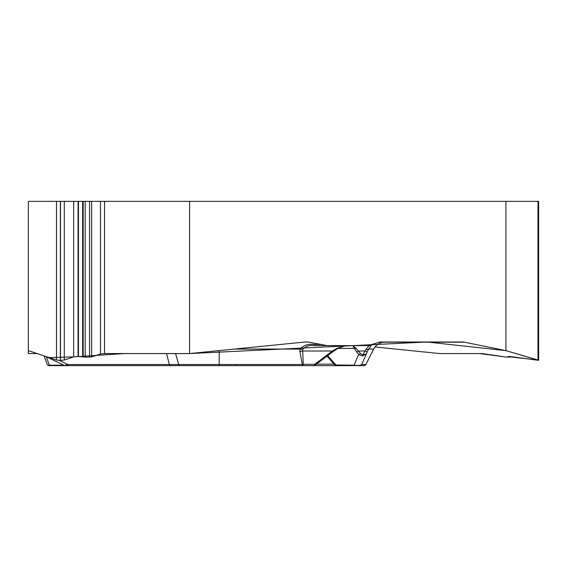 <?xml version="1.0" encoding="UTF-8"?>
<svg xmlns="http://www.w3.org/2000/svg" width="567" height="567" viewBox="0 0 567 567"><rect width="100%" height="100%" fill="white"/><g stroke="black" fill="none" stroke-linecap="round" stroke-linejoin="round"><path stroke-width="0.85" d="M538.65 360.243L538.65 201.356L537.984 201.356L537.984 360.031L508.975 356.749L506.083 357.054L479.675 353.553L439.659 353.56L375 346.976L439.659 353.56L482.177 353.56L505.204 356.934L509.549 357.16L508.691 356.558L509.563 356.437L538.65 360.336L505.92 350.633L464.493 342.199L383.03 342.199M305.379 345.31L306.655 345.012L305.379 345.31M464.493 342.199A12.821 11.106 -90 0 0 462.566 342.007L379.692 342.007L368.373 345.615L327.095 345.615L308.235 342.007L304.982 342.007L189.569 353.56L189.569 201.356L28.35 201.356L28.35 353.56L37.11 353.56L28.35 353.56L28.35 350.633L49.322 357.628L73.653 356.905M189.569 201.356L505.92 201.356L505.92 350.633M189.569 353.56L104.534 353.56L100.494 353.985L91.656 356.934L85.185 357.16L78.487 356.437L73.653 356.912L64.298 360.031L60.343 360.435L56.516 360.031L28.35 350.633M537.984 201.356L505.92 201.356M342.631 345.615L327.095 345.615M302.643 349.555L300.071 349.066C303.572 345.282 308.398 343.737 314.557 344.431L314.557 345.615L349.995 345.615L314.557 345.615C309.44 344.927 305.464 346.239 302.643 349.555L303.253 364.326L302.31 364.524L299.908 351.547L300.071 349.066L233.675 349.066M368.373 345.615L314.557 345.615M92.591 365.644L313.785 365.644A2.006 0.999 -90 0 0 314.728 364.326A2.006 0.404 52.9 0 1 315.025 365.191M80.542 365.644L97.248 365.644M349.995 345.615L343.971 346.139L337.315 348.251L332.354 351.016A2.006 0.404 52.9 0 1 332.623 351.93L337.585 348.62C343.219 346.373 345.955 345.473 345.778 345.927M44.113 355.892L47.181 364.326A2.006 1.559 -20 0 0 49.379 365.176A2.006 0.482 90 0 1 49.067 365.644L90.628 365.644M49.067 365.644A2.006 2.006 0 0 1 47.181 364.326A2.006 2.006 0 0 0 49.067 365.644L77.842 365.644M175.55 353.56L178.718 364.524L219.195 364.524L219.195 350.541M45.346 356.303L64.397 365.453L67.927 364.546L178.718 364.524A2.006 0.539 -90 0 0 179.207 365.644M64.496 365.467L65.29 365.644M68.876 365.644A2.006 1.063 -90 0 1 67.927 364.546L59.329 360.414M357.848 365.644L302.31 365.644A2.006 0.999 -90 0 0 303.253 364.326L314.728 364.326L332.354 351.016L302.487 351.016L299.908 351.547M379.692 342.007L385.241 342.007C380.103 342.156 376.233 344.509 373.632 349.066A40.073 1.347 26.8 0 1 373.632 349.116C376.134 344.616 379.996 342.248 385.227 342.007M371.98 344.46L368.628 349.066A6.01 2.162 -154 0 1 365.821 349.52L362.866 354.907L366.176 354.021L362.334 356.033L358.656 354.453A2.006 1.134 -38.8 0 0 360.527 353.602L356.083 348.251L352.674 345.615L354.418 348.422A2.006 1.545 -21.9 0 0 356.083 348.251M372.165 344.46A6.01 6.01 90 0 1 368.628 345.615C369.103 345.587 368.167 346.884 365.821 349.52M347.762 365.644L306.201 365.644M337.308 365.644L364.078 365.644L365.864 364.546L373.632 349.066L368.628 349.066L367.352 351.66A6.01 0.709 -153.5 0 1 364.808 351.016L358.443 351.016A2.006 1.134 -38.8 0 1 356.579 351.866L354.418 348.422L337.932 348.422M354.992 365.644A2.006 1.439 -90 0 1 354.07 365.176C357.997 365.694 360.534 365.481 361.668 364.546L365.843 364.546A2.006 2.006 -90 0 1 364.057 365.644L363 365.644M334.743 364.971L354.07 365.176L358.656 354.453L356.579 351.866M359.882 365.644A2.006 2.006 -90 0 0 361.668 364.546L367.352 351.66M362.334 356.033A2.006 1.014 -88.8 0 0 362.866 354.907L360.527 353.602M337.315 348.251L337.585 348.62M537.984 360.031L505.92 350.633L426.979 342.007L189.569 353.56L124.52 353.553L73.731 356.884M100.494 201.356L100.494 353.985M104.534 201.356L104.534 353.56M56.516 201.356L56.516 360.031M60.343 201.356L60.343 360.435M60.471 201.356L60.471 360.435M64.298 201.356L64.298 360.031M73.653 201.356L73.653 356.912M78.083 201.356L78.083 356.437M78.487 201.356L78.487 356.437M82.64 201.356L82.64 356.827M83.186 201.356L83.186 356.976M85.185 201.356L85.185 357.16M89.529 201.356L89.529 357.16M91.656 201.356L91.656 356.934M509.201 356.445L509.201 356.827M509.627 356.437L509.627 356.976M320.894 344.431L314.557 344.431M219.195 365.644L219.195 364.524L302.31 364.524L302.31 365.644M46.317 356.771L49.379 365.176L63.83 365.176M67.197 365.176L68.196 365.176M170.291 365.644A2.006 1.063 -90 0 1 169.342 364.546L166.57 353.56M334.048 364.163L316.421 364.163M327.698 355.651L336.111 365.176A2.006 1.439 -90 0 0 337.032 365.644M509.875 357.061L509.875 356.445M373.632 349.116L365.835 364.602M327.01 356.168L335.09 365.389M334.7 364.95L336.224 365.644M313.785 365.644A2.006 2.006 0 0 0 315.38 364.857M314.99 365.24L332.623 351.93M236.297 365.361L235.27 365.644"/></g></svg>
